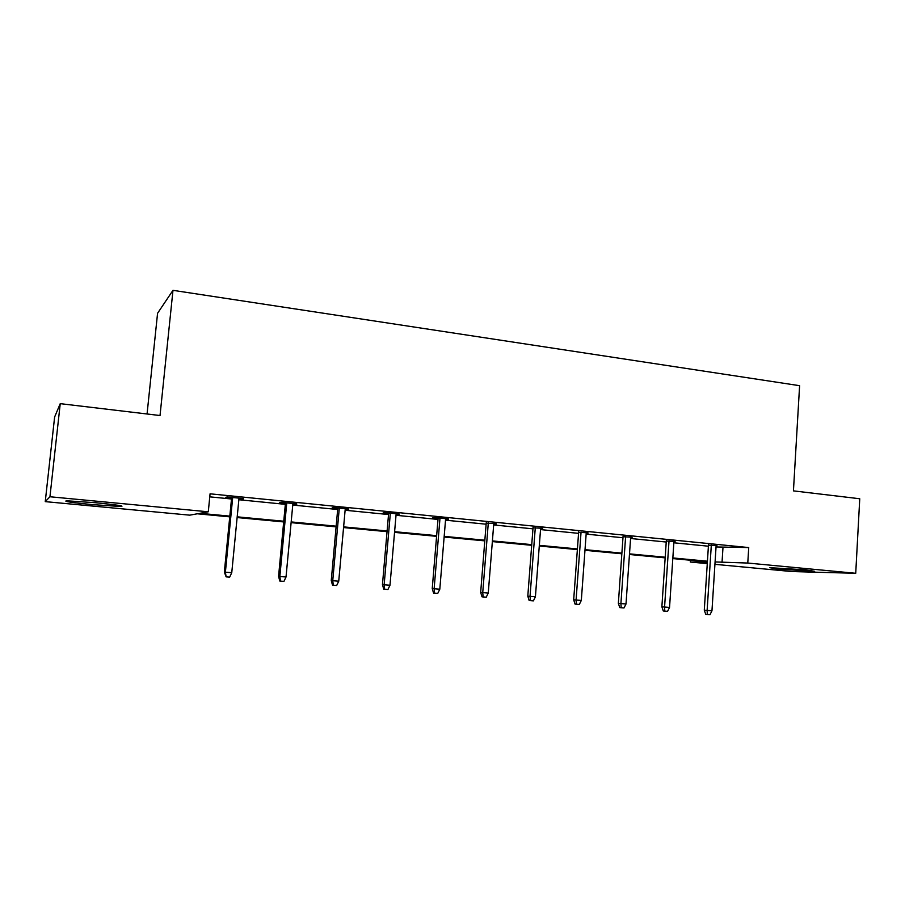 <?xml version="1.0" encoding="UTF-8"?>
<svg xmlns="http://www.w3.org/2000/svg" width="905" height="905" viewBox="0 0 905 905"><rect width="100%" height="100%" fill="white"/><g stroke="black" fill="none" stroke-linecap="round" stroke-linejoin="round"><path stroke-width="1.36" d="M95.93 502.75C116.892 504.866 125.195 506.11 120.851 506.506L92.106 504.594C71.088 502.513 62.671 501.246 66.834 500.804L95.93 502.75M805.235 569.833L814.636 571.315L779.148 569.177L769.544 567.673L805.235 569.833M147.062 413.981L157.572 313.266L172.979 290.335L799.601 385.688L793.436 490.872L859.75 498.757L855.723 573.295L791.988 571.553L714.927 564.335M707.28 563.623L690.289 562.028L707.371 562.333M690.413 560.24L690.289 562.028M229.757 516.857L197.279 513.791L189.767 515.16L45.25 501.63L49.945 496.755L208.286 511.8L199.926 513.316L229.825 516.133M49.945 496.755L60.239 403.653L54.628 416.99L45.25 501.63M296.772 503.87L281.534 502.354L279.758 502.648L285.448 503.214M296.727 504.334L292.858 503.949M399.229 514.051L385.507 512.694L383.154 512.909L388.63 513.463M399.196 514.504L396.119 514.198M496.155 523.69L486.211 523.147M496.121 524.131L493.757 523.893M587.967 532.819L578.634 532.321M587.945 533.249L586.225 533.079M675.085 541.473L666.306 541.032M675.062 541.891L673.92 541.79M209.768 496.845L231.499 498.994M238.863 499.73L285.347 504.334M292.756 505.058L337.667 509.504M345.122 510.25L388.539 514.538M396.017 515.284L437.997 519.436M445.52 520.183L486.121 524.199M493.666 524.945L532.955 528.837M540.534 529.583L578.555 533.35M586.146 534.108L622.968 537.751M630.581 538.498L666.238 542.027M673.863 542.785L708.4 546.201M716.036 546.959L748.729 547.57L210.073 493.813L208.286 511.8M716.986 545.647L708.468 545.217M716.964 546.054L716.104 545.975M632.097 537.208L623.036 536.733M632.063 537.627L630.649 537.491M542.672 528.316L533.034 527.796M542.638 528.746L540.613 528.543M448.348 518.938L435.339 517.637L432.714 517.841L438.088 518.373M448.314 519.38L445.611 519.119M348.719 509.029L334.262 507.592L332.192 507.852L337.769 508.406M348.685 509.492L345.212 509.153M243.321 498.553L227.257 496.958L225.809 497.286L231.612 497.863M243.275 499.028L238.965 498.598M60.239 403.653L160.027 415.531L172.979 290.335M748.729 547.57L747.779 563.046L855.723 573.295M707.393 561.835L672.8 558.577M665.175 557.865L629.461 554.505M621.837 553.781L584.969 550.308M577.367 549.595L539.278 546.009M531.699 545.296L492.354 541.586M484.786 540.873L444.117 537.038M436.595 536.337L394.546 532.378M387.046 531.665L343.561 527.57M336.106 526.868L291.105 522.638M283.695 521.936L237.121 517.547M715.086 561.937L747.779 563.046M237.189 516.834L283.763 521.223M291.172 521.925L336.162 526.167M343.629 526.88L387.102 530.975M394.603 531.688L436.651 535.658M444.174 536.371L484.842 540.206M492.399 540.919L531.744 544.629M539.335 545.342L577.413 548.939M585.015 549.663L621.882 553.136M629.507 553.86L665.209 557.231M672.845 557.944L707.439 561.213M722.971 547.649L722.02 562.593M708.491 544.799L704.282 610.174L707.122 610.411L711.319 545.082M711.964 610.796L709.995 614.665L707.314 614.461L707.122 610.411L711.964 610.796L716.126 545.557M707.314 614.461L705.73 614.314L704.282 610.174M666.329 540.602L661.872 606.803L664.575 607.04L669.021 540.873M669.542 607.436L667.562 611.35L664.802 611.135L664.575 607.04L669.542 607.436L673.954 541.36M664.802 611.135L663.308 610.999L661.872 606.803M623.07 536.303L618.353 603.352L620.909 603.578L625.615 536.563M626.011 603.974L624.009 607.956L621.181 607.73L620.909 603.578L626.011 603.974L630.672 537.061M621.181 607.73L619.767 607.594L618.353 603.352M578.668 531.891L573.68 599.811L576.078 600.015L581.055 532.129M581.315 600.434L579.313 604.461L576.406 604.235L576.078 600.015L581.315 600.434L586.259 532.649M576.406 604.235L575.06 604.11L573.68 599.811M533.068 527.355L527.796 596.169L530.036 596.361L535.296 527.581M535.409 596.791L533.396 600.875L530.409 600.637L530.036 596.361L535.409 596.791L540.647 528.113M530.409 600.637L529.165 600.524L527.796 596.169M486.245 522.705L480.668 592.424L482.738 592.605L488.304 522.909M488.259 593.047L486.234 597.187L483.168 596.949L482.738 592.605L488.259 593.047L493.791 523.452M483.168 596.949L482.014 596.836L480.668 592.424M438.122 517.92L432.239 588.578L434.129 588.748L440 518.101M439.807 589.2L437.76 593.397L434.604 593.148L434.129 588.748L439.807 589.2L445.645 518.667M434.604 593.148L433.552 593.047L432.239 588.578M388.664 512.999L382.453 584.63L384.15 584.777L390.349 513.169M389.987 585.241L387.928 589.506L384.682 589.257L384.15 584.777L389.987 585.241L396.152 513.746M384.682 589.257L383.743 589.155L382.453 584.63M337.814 507.943L331.253 580.569L332.735 580.705L339.296 508.09M338.742 581.18L336.671 585.501L333.334 585.241L332.735 580.705L338.742 581.18L345.257 508.689M333.334 585.241L332.508 585.15L331.253 580.569M285.494 502.75L278.57 576.383L279.849 576.508L286.761 502.875M286.025 576.994L283.944 581.383L280.505 581.112L279.849 576.508L286.025 576.994L292.903 503.485M280.505 581.112L279.803 581.033L278.57 576.383M231.657 497.399L224.35 572.084L225.39 572.186L232.698 497.501M231.759 572.684L229.666 577.141L226.126 576.858L225.39 572.186L231.759 572.684L239.011 498.123M226.126 576.858L224.35 572.084M120.851 506.506L120.931 505.782"/></g></svg>
